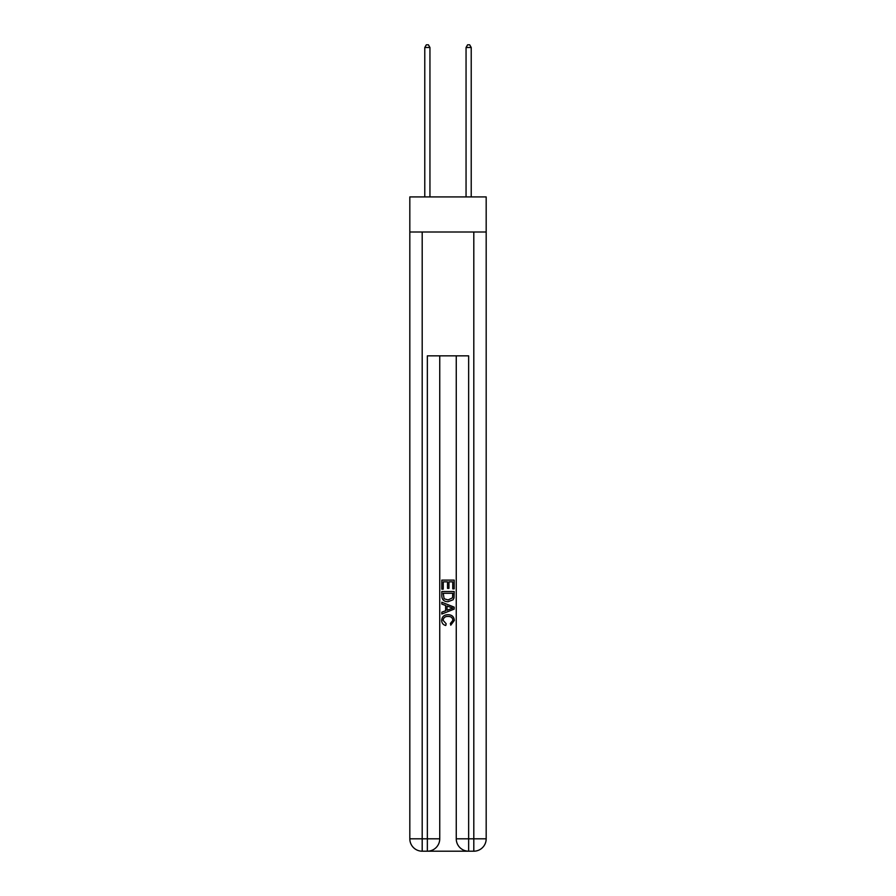 <?xml version="1.0" encoding="UTF-8"?>
<svg xmlns="http://www.w3.org/2000/svg" width="896" height="896" viewBox="0 0 896 896"><rect width="100%" height="100%" fill="white"/><g stroke="black" fill="none" stroke-linecap="round" stroke-linejoin="round"><path stroke-width="1.34" d="M486.181 232.008L486.181 196.918L409.819 196.918L409.819 232.008L486.181 232.008L486.181 838.813L473.805 838.813L473.805 232.008M428.288 851.2L467.712 851.2M468.642 851.2L468.642 838.813L456.254 838.813A12.387 12.387 0 0 0 468.642 851.2L473.805 851.2L473.805 838.813L468.642 838.813L468.642 355.846L427.358 355.846L427.358 838.813L409.819 838.813L409.819 232.008M439.746 355.846L439.746 838.813A12.387 12.387 0 0 1 427.358 851.2L422.195 851.2A12.387 12.387 0 0 1 409.819 838.813M456.254 838.813L456.254 355.846M473.805 851.2A12.387 12.387 0 0 0 486.181 838.813M441.806 589.154L441.806 580.104L454.194 580.104L454.194 588.84L452.76 588.84L452.76 581.851L448.952 581.851L448.952 588.358L447.518 588.358L447.518 581.851L443.24 581.851L443.24 589.154L441.806 589.154M441.806 595.974L441.806 591.539L454.194 591.539L454.014 597.957L453.13 599.76L448.067 601.698C444.102 601.709 442.019 599.805 441.806 595.974M443.24 593.286L444.114 598.763L448.09 599.95L452.502 597.834L452.76 593.286L443.24 593.286M441.806 604.072L441.806 602.224L454.194 607.141L454.194 609.112L441.806 614.029L441.806 612.17L445.614 610.77L445.614 605.483L441.806 604.072M450.475 607.275L447.048 606.01L447.048 610.243L452.76 608.126L450.475 607.275M443.083 620.29L446.174 623.762L445.771 625.509C443.15 624.826 441.773 623.146 441.65 620.458C441.986 616.65 444.136 614.734 448.09 614.712C451.898 614.79 453.981 616.694 454.35 620.424L450.755 625.195L450.374 623.448L452.917 620.334C452.558 617.658 450.946 616.37 448.101 616.459C445.2 616.314 443.531 617.59 443.083 620.29M429.946 196.918L429.946 47.488L424.782 47.488L424.782 196.918M424.782 47.488L426.328 44.8L428.389 44.8L429.946 47.488M471.218 196.918L471.218 47.488L466.054 47.488L466.054 196.918M466.054 47.488L467.611 44.8L469.672 44.8L471.218 47.488M422.195 232.008L422.195 851.2M439.746 838.813L427.358 838.813L427.358 851.2"/></g></svg>
